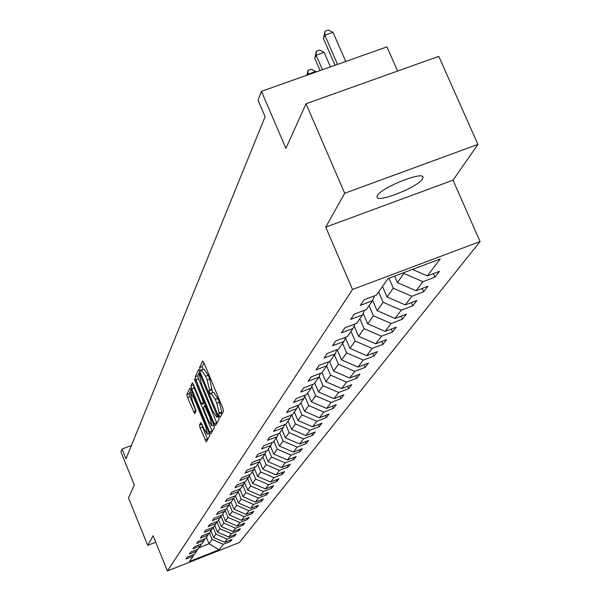 <?xml version="1.0" encoding="UTF-8"?>
<svg xmlns="http://www.w3.org/2000/svg" width="601" height="601" viewBox="0 0 601 601"><rect width="100%" height="100%" fill="white"/><g stroke="black" fill="none" stroke-linecap="round" stroke-linejoin="round"><path stroke-width="0.9" d="M219.207 415.922L220.131 417.297L223.527 411.249L222.806 408.154L204.009 362.906L202.71 360.976L199.555 367.617L200.073 369.78L200.967 371.118L201.515 370.081L205.64 376.241L207.187 379.975L209.531 389.846L209.11 390.658L209.621 392.806L210.53 394.166L211.086 393.182L215.263 399.44L216.818 403.188L219.132 413.007L218.704 413.781L219.207 415.922M203.949 362.771L202.101 366.655L202.95 369.532M201.703 370.006L204.062 369.112L208.194 375.272L209.749 379.006L212.544 392.626M422.48 178.955L423.014 177.46C424.028 170.556 381.425 187.429 377.496 195.505L377.052 196.88C376.429 203.574 417.95 187.174 422.48 178.955M199.449 425.155L200.148 428.047L206.323 441.908L209.741 435.823L209.043 432.9L191.201 389.756L189.946 387.938L186.813 394.564L187.527 397.471L194.679 413.721L196.084 410.964L192.403 400.859L190.585 392.889L193.86 397.892L205.587 426.252L207.383 434.162L204.062 429.061L200.884 422.458L199.449 425.155L201.876 424.223L202.575 427.116L207.691 439.481M344.704 193.244L325.742 227.14L453.011 180.165L477.908 144.42L344.704 193.244L306.029 103.74L285.918 148.402L261.443 91.337L258.009 100.142L265.101 116.707L125.992 458.841L122.033 449.09L120.921 451.929L134.331 484.947L128.494 497.906L147.718 545.347L155.742 542.2M325.742 227.14L352.509 289.479L167.416 570.95L153.112 535.709L147.718 545.347M214.166 423.682L215.451 425.636L219.11 419.122L218.396 416.08L199.908 371.508L198.63 369.6L195.242 376.737L195.971 379.757L214.166 423.682L216.668 422.728L216.856 423.149M214.347 427.619L210.808 433.907L209.554 431.984L191.674 388.764L190.96 385.797L192.365 382.845L193.605 384.723L200.899 402.339L202.154 404.24L203.146 402.324L202.424 399.327L194.303 378.743L213.64 424.637L214.347 427.619M306.029 103.74L438.783 56.359L477.908 144.42M352.509 289.479L480.079 241.534L239.423 542.493L167.416 570.95M230.01 540.224L230.506 541.426L232.054 539.42L224.812 542.282L227.261 539.059L234.563 536.175L236.155 534.116L228.816 537.016L231.332 533.696L238.74 530.781L240.37 528.67L232.933 531.6L235.524 528.189L243.029 525.229L244.712 523.058L237.17 526.025L239.837 522.517L247.447 519.519L249.182 517.281L241.527 520.293L244.276 516.672L251.999 513.645L253.78 511.331L246.019 514.381L248.852 510.662L256.68 507.582L258.52 505.208L250.647 508.296L253.562 504.464L261.51 501.347L263.403 498.898L255.41 502.03L258.422 498.071L266.491 494.916L268.444 492.384L260.331 495.562L263.433 491.483L271.622 488.275L273.635 485.668L265.402 488.891L268.602 484.684L276.918 481.431L278.999 478.742L270.638 482.01L273.943 477.66L282.387 474.362L284.536 471.582L276.039 474.895L279.457 470.41L288.037 467.06L290.26 464.19L281.621 467.555L285.152 462.913L293.874 459.517L296.173 456.542L287.398 459.96L291.049 455.16L299.914 451.712L302.288 448.639L293.371 452.11L297.142 447.136L306.157 443.636L308.621 440.458L299.546 443.981L303.46 438.835L312.625 435.282L315.172 431.984L305.947 435.56L309.996 430.233L319.326 426.62L321.963 423.209L312.573 426.845L316.78 421.316L326.268 417.642L329.002 414.104L319.454 417.8L323.811 412.068L333.472 408.334L336.312 404.661L326.583 408.417L331.106 402.467L340.947 398.673L343.892 394.857L333.991 398.673L338.686 392.498L348.708 388.637L351.773 384.67L341.684 388.554L346.567 382.131L356.784 378.202L359.969 374.085L349.684 378.029L354.77 371.343L365.175 367.354L368.496 363.064L358.008 367.083L363.305 360.119L373.92 356.055L377.375 351.585L366.678 355.679L372.199 348.422L383.025 344.283L386.631 339.625L375.715 343.787L381.47 336.222L392.521 332.007L396.284 327.147L385.143 331.391L391.153 323.488L402.43 319.199L406.359 314.12L394.992 318.44L401.265 310.184L412.789 305.811L416.899 300.5L405.277 304.91L411.843 296.27L423.615 291.816L427.92 286.256L416.042 290.749L422.916 281.704L434.959 277.159L439.459 271.344L427.319 275.919L440.225 258.941L388.081 278.548L376.459 295.099L364.176 299.734L360.322 305.338L372.5 300.74L374.528 295.827M230.506 541.426L223.302 544.266L219.11 549.78L189.443 561.507L193.206 556.15L185.949 559.013L187.264 557.097L194.559 554.22L196.752 551.094L189.405 553.994L190.757 552.018L198.15 549.111L200.403 545.888L192.951 548.826L194.348 546.805L201.838 543.852L204.167 540.539L196.602 543.514L198.037 541.426L205.64 538.436L208.029 535.025L200.366 538.045L201.838 535.897L209.546 532.869L212.01 529.361L204.235 532.411L205.752 530.202L213.573 527.13L216.112 523.516L208.224 526.611L209.787 524.335L217.72 521.225L220.342 517.491L212.333 520.639L213.948 518.287L222.002 515.132L224.699 511.286L216.57 514.471L218.231 512.052L226.412 508.852L229.191 504.885L220.935 508.115L222.655 505.614L230.957 502.368L233.834 498.274L225.45 501.55L227.223 498.973L235.652 495.675L238.62 491.453L230.108 494.781L231.933 492.114L240.505 488.771L243.57 484.406L234.916 487.779L236.809 485.022L245.516 481.626L248.686 477.119L239.889 480.545L241.85 477.697L250.7 474.249L253.975 469.584L245.035 473.062L247.056 470.11L256.056 466.616L259.444 461.786L250.354 465.317L252.45 462.267L261.608 458.713L265.116 453.71L255.868 457.301L258.039 454.138L267.347 450.532L270.991 445.349L261.578 448.992L263.831 445.717L273.305 442.051L277.076 436.672L267.498 440.375L269.834 436.98L279.48 433.253L283.394 427.679L273.643 431.443L276.062 427.912L285.881 424.126L289.945 418.334L280.021 422.165L282.538 418.506L292.537 414.652L296.759 408.635L286.639 412.526L289.261 408.718L299.448 404.804L303.843 398.546L293.528 402.505L296.248 398.546L306.638 394.557L311.205 388.051L300.695 392.085L303.528 387.961L314.12 383.904L318.883 377.12L308.155 381.229L311.108 376.932L321.918 372.8L326.876 365.731L315.938 369.915L319.011 365.431L330.039 361.224L335.215 353.854L324.044 358.113L327.26 353.433L338.521 349.151L343.922 341.451L332.518 345.793L335.876 340.902L347.37 336.537L353.02 328.492L341.368 332.916L344.876 327.808L356.626 323.353L362.538 314.939L350.623 319.447L354.305 314.098L366.31 309.553L372.5 300.74M213.122 527.31L215.947 534.169L213.588 537.429L210.913 530.916M213.588 537.429L224.812 542.282M215.947 534.169L227.261 539.059M196.752 551.094L197.481 549.367M216.923 521.6L219.861 528.737L217.434 532.095L214.722 525.499M217.434 532.095L228.816 537.016M219.861 528.737L231.332 533.696M200.403 545.888L201.155 544.115M220.95 516.041L223.88 523.155L221.393 526.611L218.636 519.918M221.393 526.611L232.933 531.6M223.88 523.155L235.524 528.189M204.167 540.539L204.933 538.714M225.105 510.324L228.027 517.408L225.465 520.969L222.663 514.178M225.465 520.969L237.17 526.025M228.027 517.408L239.837 522.517M208.029 535.025L208.817 533.155M229.379 504.442L232.294 511.496L229.65 515.155L226.81 508.273M229.65 515.155L241.527 520.293M232.294 511.496L244.276 516.672M212.01 529.361L212.829 527.423M233.774 498.357L236.689 505.403L233.969 509.175L231.085 502.188M233.969 509.175L246.019 514.381M236.689 505.403L248.852 510.662M216.112 523.516L216.953 521.525M238.251 491.971L241.211 499.123L238.409 503.007L235.419 495.772M238.409 503.007L250.647 508.296M241.211 499.123L253.562 504.464M220.342 517.491L221.206 515.44M242.872 485.398L245.884 492.647L242.992 496.659L239.837 489.034M242.992 496.659L255.41 502.03M245.884 492.647L258.422 498.071M224.699 511.286L225.585 509.167M247.635 478.606L250.692 485.976L247.717 490.108L244.464 482.272M247.717 490.108L260.331 495.562M250.692 485.976L263.433 491.483M229.191 504.885L230.108 502.699M252.555 471.605L255.665 479.08L252.585 483.347L249.347 475.541M252.585 483.347L265.402 488.891M255.665 479.08L268.602 484.684M233.834 498.274L234.781 496.02M257.634 464.37L260.789 471.973L257.619 476.375L254.381 468.6M257.619 476.375L270.638 482.01M260.789 471.973L273.943 477.66M238.62 491.453L239.596 489.124M262.87 456.903L266.093 464.618L262.81 469.171L259.587 461.44M262.81 469.171L276.039 474.895M266.093 464.618L279.457 470.41M243.57 484.406L244.577 481.994M268.294 449.187L271.569 457.03L268.174 461.733L264.936 453.965M268.174 461.733L281.621 467.555M271.569 457.03L285.152 462.913M248.686 477.119L249.731 474.625M273.898 441.202L277.226 449.172L273.718 454.04L270.427 446.145M273.718 454.04L287.398 459.96M277.226 449.172L291.049 455.16M253.975 469.584L255.057 467.007M279.69 432.945L283.086 441.051L279.457 446.085L276.099 438.061M279.457 446.085L293.371 452.11M283.086 441.051L297.142 447.136M259.444 461.786L260.564 459.119M285.625 424.223L289.156 432.637L285.392 437.851L281.974 429.692M285.392 437.851L299.546 443.981M289.156 432.637L303.46 438.835M265.116 453.71L266.273 450.945M291.68 414.983L295.437 423.923L291.545 429.324L288.059 421.023M291.545 429.324L305.947 435.56M295.437 423.923L309.996 430.233M270.991 445.349L272.185 442.479M298.028 405.585L301.95 414.885L297.916 420.482L294.362 412.046M297.916 420.482L312.573 426.845M301.95 414.885L316.78 421.316M277.076 436.672L278.316 433.697M304.797 396.254L308.711 405.517L304.519 411.324L300.898 402.738M304.519 411.324L319.454 417.8M308.711 405.517L323.811 412.068M283.394 427.679L284.679 424.591M311.821 386.578L315.72 395.789L311.371 401.821L307.682 393.077M311.371 401.821L326.583 408.417M315.72 395.789L331.106 402.467M289.945 418.334L291.29 415.133M319.123 376.534L323.007 385.684L318.492 391.95L314.721 383.047M318.492 391.95L333.991 398.673M323.007 385.684L338.686 392.498M296.759 408.635L298.149 405.299M326.681 366.009L330.58 375.182L325.885 381.695L322.038 372.628M325.885 381.695L341.684 388.554M330.58 375.182L346.567 382.131M303.843 398.546L305.285 395.082M334.472 354.906L338.453 364.259L333.57 371.035L329.491 361.434M333.57 371.035L349.684 378.029M338.453 364.259L354.77 371.343M311.205 388.051L312.708 384.445M342.585 343.351L346.657 352.885L341.571 359.939L337.191 349.654M341.571 359.939L358.008 367.083M346.657 352.885L363.305 360.119M318.883 377.12L320.446 373.364M351.044 331.309L355.206 341.037L349.902 348.385L345.41 337.867M349.902 348.385L366.678 355.679M355.206 341.037L372.199 348.422M326.876 365.731L328.507 361.81M359.856 318.748L364.116 328.672L358.587 336.342L354.102 325.877M358.587 336.342L375.715 343.787M364.116 328.672L381.47 336.222M335.215 353.854L336.913 349.759M369.059 305.639L373.416 315.773L367.647 323.781L363.177 313.376M367.647 323.781L385.143 331.391M373.416 315.773L391.153 323.488M343.922 341.451L345.695 337.176M378.675 291.943L383.137 302.295L377.105 310.657L372.665 300.342M377.105 310.657L394.992 318.44M383.137 302.295L401.265 310.184M353.02 328.492L354.875 324.014M388.982 278.21L393.302 288.195L386.991 296.947L382.484 286.512M386.991 296.947L405.277 304.91M393.302 288.195L411.843 296.27M362.538 314.939L364.476 310.251M403.624 272.704L403.947 273.44L397.336 282.605L394.534 276.122M397.336 282.605L416.042 290.749M403.947 273.44L422.916 281.704M412.376 269.413L427.319 275.919M397.607 71.053L386.954 46.87L261.443 91.337M453.011 180.165L480.079 241.534M131.416 445.499L122.033 449.09M206.421 537.324L209.043 543.732L212.138 539.443L209.456 532.907M199.194 547.616L209.043 543.732L219.11 549.78M212.138 539.443L223.302 544.266M193.206 556.15L193.913 554.475M433.411 273.62L434.959 277.159M422.15 288.442L423.615 291.816M411.392 302.588L412.789 305.811M401.1 316.118L402.43 319.199M391.251 329.063L392.521 332.007M381.808 341.466L383.025 344.283M372.755 353.35L373.92 356.055M364.063 364.762L365.175 367.354M355.717 375.715L356.784 378.202M347.694 386.248L348.708 388.637M339.963 396.375L340.947 398.673M332.533 406.118L333.472 408.334M325.366 415.516L326.268 417.642M318.455 424.569L319.326 426.62M311.791 433.298L312.625 435.282M305.353 441.727L306.157 443.636M299.133 449.864L299.914 451.712M293.123 457.729L293.874 459.517M287.316 465.332L288.037 467.06M281.689 472.694L282.387 474.362M276.242 479.816L276.918 481.431M270.968 486.712L271.622 488.275M265.86 493.398L266.491 494.916M260.902 499.874L261.51 501.347M256.094 506.162L256.68 507.582M251.428 512.262L251.999 513.645M246.891 518.182L247.447 519.519M242.488 523.929L243.029 525.229M238.214 529.519L238.74 530.781M234.059 534.95L234.563 536.175M221.634 414.63L221.258 412.804L221.686 412.031L219.38 402.212L216.818 403.188M211.267 393.114L213.64 392.213L217.825 398.463L219.38 402.212M199.848 371.38L197.752 375.79L198.473 378.81L216.668 422.728M217.329 416.26L199.735 373.732L199.292 374.641L201.628 384.4L212.634 410.956L216.781 417.199L218.313 415.884M193.552 384.595L194.138 387.833L212.198 431.45M208.487 420.677L211.883 425.839L210.065 417.77L204.588 405.683L203.589 407.591L204.302 410.566L208.487 420.677M191.148 389.628L189.24 393.64L189.946 396.547L195.986 411.159M345.748 61.467L333.044 32.364L324.825 35.249L323.398 38.509L335.058 65.254M337.522 64.382L324.825 35.249L325.043 31.199L328.326 30.05L333.044 32.364M323.398 38.509L325.043 31.199M330.46 66.884L324.149 52.37L316.111 55.202L314.751 58.32L320.07 70.565M322.421 69.731L316.111 55.202L316.336 51.213L319.552 50.086L324.149 52.37M314.751 58.32L316.336 51.213M382.754 287.128L382.183 286.94M315.886 72.045L315.645 71.489L307.78 74.276L307.449 75.035M308.02 74.832L308.02 70.347L311.16 69.235L315.645 71.489M306.833 75.253L308.02 70.347M372.898 300.883L372.492 300.748M363.47 314.045L362.974 313.872M354.44 326.659L353.869 326.441M345.785 338.754L345.147 338.491M337.492 350.36L336.793 350.06M221.686 412.031L219.132 413.007M217.825 398.463L215.263 399.44M211.665 389.688L209.11 390.658M212.078 388.877L209.531 389.846M209.749 379.006L207.187 379.975M208.194 375.272L205.64 376.241M202.101 366.655L199.555 367.617M221.258 412.804L218.704 413.781M198.473 378.81L195.971 379.757M197.752 375.79L195.242 376.737M217.479 413.886L216.826 414.134M201.282 374.821L200.629 375.069M200.689 373.394L199.817 373.724M218.539 416.44L216.886 417.071M212.018 431.037L209.554 431.984M194.138 387.833L191.674 388.764M193.424 384.865L190.96 385.797M204.671 403.256L202.184 404.203M204.227 401.911L203.146 402.324M203.055 399.087L202.424 399.327M195.423 380.643L194.792 380.884M210.696 417.522L210.065 417.77M206.481 407.358L205.85 407.598M204.64 405.66L205.625 405.284L204.693 405.667M206.196 426.019L205.587 426.252M194.469 397.659L193.86 397.892M195.888 410.926L193.462 411.858M189.946 396.547L187.527 397.471M189.24 393.64L186.813 394.564M207.518 439.076L205.091 440.007M202.575 427.116L200.148 428.047M422.691 176.717L423.014 177.46M200.681 373.371L199.772 373.717M218.569 416.516L216.781 417.199M204.633 403.294L202.154 404.24M213.821 425.095L211.883 425.839M209.253 433.441L207.383 434.162M192.237 392.265L190.727 392.836"/></g></svg>

